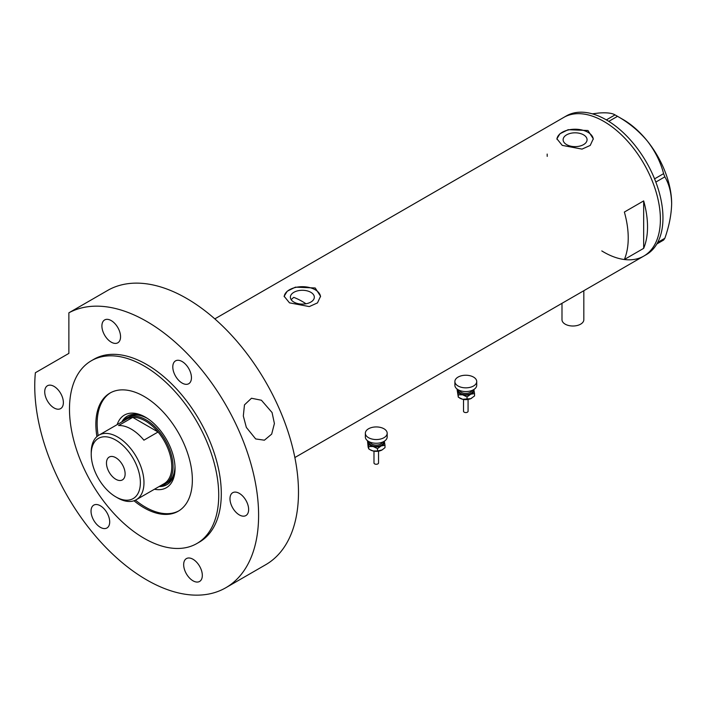 <?xml version="1.0" encoding="UTF-8"?>
<svg xmlns="http://www.w3.org/2000/svg" width="707" height="707" viewBox="0 0 707 707"><rect width="100%" height="100%" fill="white"/><g stroke="black" fill="none" stroke-linecap="round" stroke-linejoin="round"><path stroke-width="1.06" d="M583.823 290.71L583.823 319.705A10.914 6.301 180 0 1 577.089 325.529A10.914 6.301 180 0 1 565.185 324.16A10.914 6.301 180 0 1 561.994 319.705L561.994 303.312M306.007 303.78A72.777 42.022 60 0 0 302.216 301.429A72.777 42.022 60 0 0 293.758 297.355L291.134 299.609M310.815 292.309A11.975 6.911 -0 0 0 297.771 290.807A11.975 6.911 -0 0 0 290.374 297.196A11.975 6.911 -0 0 0 293.882 302.083A11.975 6.911 -0 0 0 306.926 303.586A11.975 6.911 -0 0 0 314.323 297.196A11.975 6.911 -0 0 0 310.815 292.309M583.558 134.843A11.975 6.911 -0 0 0 570.514 133.34A11.975 6.911 -0 0 0 563.126 139.73A11.975 6.911 -0 0 0 566.634 144.617A11.975 6.911 -0 0 0 579.678 146.11A11.975 6.911 -0 0 0 587.066 139.73A11.975 6.911 -0 0 0 583.558 134.843M587.959 130.521L568.154 129.69L559.962 133.756L556.904 138.793L562.233 145.377L582.038 149.106L590.23 145.421L593.288 138.793L587.959 130.521M593.27 139.297A18.196 10.508 -0 0 0 587.959 132.297A18.196 10.508 -0 0 0 568.543 129.929A18.196 10.508 -0 0 0 556.922 139.217M315.216 287.988L295.402 287.157L287.219 291.222L284.152 296.26L289.481 302.843L309.295 306.582L317.487 302.888L320.545 296.26L315.216 287.988M320.527 296.763A18.196 10.508 -0 0 0 315.216 289.773A18.196 10.508 -0 0 0 295.791 287.396A18.196 10.508 -0 0 0 284.179 296.693M624.369 212.047A80.059 46.22 60 0 1 624.369 259.496L643.67 248.351A80.059 46.22 -120 0 0 643.67 200.903L624.369 212.047M603.787 121.383A80.059 46.22 60 0 1 656.087 191.924A80.059 46.22 60 0 1 643.812 256.075A80.059 46.22 -120 0 0 660.391 219.426A80.059 46.22 -120 0 0 625.448 138.864A80.059 46.22 -120 0 0 563.762 117.415A80.059 46.22 60 0 1 603.787 121.383M643.67 248.351L643.67 200.903M547.174 154.064A80.059 46.22 -120 0 0 547.209 156.38M601.798 250.923A80.059 46.22 -120 0 0 643.812 256.075L646.384 254.591A80.059 46.22 -120 0 0 662.963 217.942A80.059 46.22 -120 0 0 628.019 137.379A80.059 46.22 -120 0 0 566.334 115.93L214.813 318.884M657.713 242.404L664.845 238.286L663.599 240.062L656.856 243.959M592.325 113.836L598.802 113.023C606.624 112.44 612.032 113.058 615.028 114.888L617.52 116.328C628.991 122.815 638.934 131.051 647.365 141.055C655.186 151.218 660.594 162.08 663.599 173.648L664.845 176.865C669.131 184.076 671.403 193.002 671.65 203.643C671.403 214.61 669.131 226.152 664.845 238.286M606.359 119.898L615.028 114.888M617.52 116.328L608.798 121.365M654.576 178.853L663.599 173.648M664.845 176.865L655.831 182.061M616.292 115.603L623.088 119.527A68.685 39.654 60 0 1 647.365 141.055A68.685 39.654 60 0 1 671.65 203.643M117.159 424.633A41.934 24.215 60 0 1 145.395 417.157L145.395 417.157A41.934 24.215 60 0 1 175.044 468.52A41.934 24.215 60 0 1 154.453 489.235M146.243 417.66A39.574 22.845 -120 0 0 127.278 416.158A39.574 22.845 -120 0 0 121.807 421.946M147.427 418.411A38.205 22.058 -120 0 0 128.86 416.821L126.933 417.934A38.205 22.058 60 0 1 146.031 419.825A38.205 22.058 60 0 1 170.997 453.496A38.205 22.058 60 0 1 165.138 484.118A38.205 22.058 60 0 1 160.542 485.718M127.737 415.91A39.574 22.845 -120 0 0 122.7 421.425M135.444 500.167A68.226 39.389 -120 0 0 145.395 507.105A68.226 39.389 -120 0 0 178.853 510.852M110.637 392.694A68.226 39.389 -120 0 0 98.185 435.627M159.102 486.549A39.574 22.845 -120 0 0 166.852 484.702A39.574 22.845 -120 0 0 175.036 467.53M160.003 486.027A39.574 22.845 -120 0 0 167.294 484.436M165.138 484.118L167.064 483.005A38.205 22.058 -120 0 0 174.974 466.134M117.601 497.896L115.798 496.853A34.749 20.061 -120 0 0 140.375 482.669A34.749 20.061 -120 0 0 115.798 440.108A34.749 20.061 -120 0 0 91.23 454.292A34.749 20.061 -120 0 0 115.798 496.853L117.601 497.896A37.294 21.537 60 0 0 136.248 499.743L164.042 483.703A37.294 21.537 -120 0 0 158.068 432.004A37.294 21.537 -120 0 0 145.395 420.948A37.294 21.537 -120 0 0 132.722 417.377A37.294 21.537 -120 0 0 126.739 419.101L98.953 435.141A37.294 21.537 60 0 1 117.601 436.988A37.294 21.537 60 0 1 141.966 469.855A37.294 21.537 60 0 1 136.248 499.743M115.798 457.712A13.194 7.618 -120 0 0 109.205 457.058A13.194 7.618 -120 0 0 107.181 467.627A13.194 7.618 -120 0 0 115.798 479.249A13.194 7.618 -120 0 0 122.399 479.903A13.194 7.618 -120 0 0 124.414 469.333A13.194 7.618 -120 0 0 115.798 457.712M143.91 440.178L158.068 432.004L132.722 417.377L118.564 425.543A37.294 21.537 -120 0 1 131.237 429.114A37.294 21.537 -120 0 1 143.91 440.178M123.239 421.116A38.205 22.058 60 0 1 126.933 417.934M91.23 454.292L91.23 452.215A37.294 21.537 60 0 1 98.953 435.141M272.071 412.543L274.404 423.537L271.674 434.125L264.391 440.196L255.678 438.941L246.336 427.399L243.323 415.981L244.472 404.872L251.48 398.253L261.422 400.242L272.071 412.543M133.985 500.768A68.226 39.389 -120 0 0 144.104 507.847A68.226 39.389 -120 0 0 178.217 511.232A68.226 39.389 -120 0 0 188.681 456.554A68.226 39.389 -120 0 0 144.104 396.433A68.226 39.389 -120 0 0 109.992 393.057A68.226 39.389 -120 0 0 96.93 436.59M144.104 365.979A105.529 60.926 -120 0 0 91.344 360.756A105.529 60.926 -120 0 0 75.163 445.313A105.529 60.926 -120 0 0 144.104 538.301A105.529 60.926 -120 0 0 196.864 543.533A105.529 60.926 -120 0 0 213.046 458.967A105.529 60.926 -120 0 0 144.104 365.979M196.864 543.533L199.445 542.048A105.529 60.926 -120 0 0 215.617 457.482A105.529 60.926 -120 0 0 146.676 364.494A105.529 60.926 -120 0 0 93.916 359.262L91.344 360.756M146.676 321.411A158.288 91.389 -120 0 0 68.871 312.821L108.754 289.799A158.288 91.389 -120 0 1 186.56 298.381A158.288 91.389 -120 0 1 289.967 437.872A158.288 91.389 -120 0 1 265.708 564.716L225.825 587.738A158.288 91.389 -120 0 0 250.084 460.902A158.288 91.389 -120 0 0 146.676 321.411M68.871 312.821L68.871 353.394L35.377 372.73A158.288 91.389 -120 0 0 146.676 579.899A158.288 91.389 -120 0 0 225.825 587.738M54.05 407.948A13.194 7.618 -120 0 0 60.643 408.602A13.194 7.618 -120 0 0 62.667 398.032A13.194 7.618 -120 0 0 54.05 386.402A13.194 7.618 -120 0 0 47.449 385.748A13.194 7.618 -120 0 0 45.434 396.318A13.194 7.618 -120 0 0 54.05 407.948M111.229 342.144A13.194 7.618 -120 0 0 117.822 342.798A13.194 7.618 -120 0 0 119.845 332.228A13.194 7.618 -120 0 0 111.229 320.598A13.194 7.618 -120 0 0 104.636 319.944A13.194 7.618 -120 0 0 102.612 330.514A13.194 7.618 -120 0 0 111.229 342.144M182.123 383.07A13.194 7.618 -120 0 0 188.725 383.724A13.194 7.618 -120 0 0 190.74 373.155A13.194 7.618 -120 0 0 182.123 361.533A13.194 7.618 -120 0 0 175.53 360.879A13.194 7.618 -120 0 0 173.507 371.449A13.194 7.618 -120 0 0 182.123 383.07M239.311 514.908A13.194 7.618 -120 0 0 245.903 515.562A13.194 7.618 -120 0 0 247.927 504.992A13.194 7.618 -120 0 0 239.311 493.362A13.194 7.618 -120 0 0 232.709 492.708A13.194 7.618 -120 0 0 230.694 503.278A13.194 7.618 -120 0 0 239.311 514.908M192.993 580.801A13.194 7.618 -120 0 0 199.586 581.454A13.194 7.618 -120 0 0 201.61 570.876A13.194 7.618 -120 0 0 192.993 559.255A13.194 7.618 -120 0 0 186.401 558.601A13.194 7.618 -120 0 0 184.377 569.17A13.194 7.618 -120 0 0 192.993 580.801M100.359 527.316A13.194 7.618 -120 0 0 106.96 527.97A13.194 7.618 -120 0 0 108.984 517.4A13.194 7.618 -120 0 0 100.359 505.779A13.194 7.618 -120 0 0 93.766 505.125A13.194 7.618 -120 0 0 91.742 515.695A13.194 7.618 -120 0 0 100.359 527.316M468.078 399.455L468.078 411.253A2.271 1.317 180 0 1 464.932 412.464A2.271 1.317 180 0 1 463.527 411.253L463.527 399.455M476.721 381.541L476.721 385.253A10.914 6.301 180 0 1 461.627 391.077A10.914 6.301 180 0 1 454.884 385.253L454.884 381.541A10.914 6.301 180 0 1 469.978 375.717A10.914 6.301 180 0 1 476.721 381.541A10.914 6.301 180 0 1 461.627 387.365A10.914 6.301 180 0 1 454.884 381.541M473.831 389.53A8.184 4.728 180 0 1 473.92 389.84A8.184 4.728 180 0 1 470.791 394.206L474.538 393.578L473.84 389.522M457.288 389.195L458.304 394.815L462.67 394.824A8.184 4.728 180 0 1 457.685 391.077A8.184 4.728 180 0 1 457.774 389.53M462.67 394.824A8.184 4.728 -0 0 0 470.791 394.206L467.044 396.901L462.67 394.824M471.622 398.235A8.184 4.728 180 0 1 471.596 398.253A8.184 4.728 180 0 1 470.791 398.66A8.184 4.728 180 0 1 462.67 399.278A8.184 4.728 180 0 1 460.018 398.253A8.184 4.728 180 0 1 459.824 398.138M474.538 393.578L474.538 395.964L470.791 398.66L462.67 399.278L458.304 397.201L457.067 389.407M458.304 397.201L458.304 394.815M467.044 399.287L467.044 396.901M378.537 451.154L378.537 462.952A2.271 1.317 180 0 1 375.39 464.163A2.271 1.317 180 0 1 373.985 462.952L373.985 451.154L378.501 451.154M387.18 433.241L387.18 436.953A10.914 6.301 180 0 1 372.085 442.776A10.914 6.301 180 0 1 365.342 436.953L365.342 433.241A10.914 6.301 180 0 1 380.437 427.417A10.914 6.301 180 0 1 387.18 433.241A10.914 6.301 180 0 1 372.085 439.065A10.914 6.301 180 0 1 365.342 433.241M384.29 441.221A8.184 4.728 180 0 1 384.378 441.53A8.184 4.728 180 0 1 381.25 445.905L384.997 445.277L384.299 441.212M367.746 440.894L368.762 446.515L373.128 446.524A8.184 4.728 180 0 1 368.144 442.768A8.184 4.728 180 0 1 368.232 441.221M373.128 446.524A8.184 4.728 -0 0 0 381.25 445.905L377.503 448.6L373.128 446.524M384.997 445.277L384.997 447.664L382.098 449.926A8.184 4.728 180 0 1 382.054 449.952A8.184 4.728 180 0 1 381.25 450.359A8.184 4.728 180 0 1 373.128 450.978A8.184 4.728 180 0 1 370.468 449.952A8.184 4.728 180 0 1 370.274 449.838M382.054 449.952L377.503 450.986L373.128 450.978L369.991 449.679L368.762 448.901L368.144 447.231L367.525 441.097M368.762 448.901L368.762 446.515M377.503 450.986L377.503 448.6M459.559 390.423A6.372 3.676 -0 0 0 463.368 393.11A6.372 3.676 -0 0 0 472.055 390.423M473.036 389.981A7.282 4.198 180 0 1 463.023 394.338A7.282 4.198 180 0 1 458.569 389.981M370.017 442.122A6.372 3.676 -0 0 0 373.826 444.809A6.372 3.676 -0 0 0 382.505 442.122M383.494 441.672A7.282 4.198 180 0 1 373.482 446.037A7.282 4.198 180 0 1 369.027 441.672M294.863 457.544L643.812 256.075M468.043 399.455L463.562 399.455M460.018 398.253L459.532 397.979M370.468 449.952L369.991 449.679"/></g></svg>

